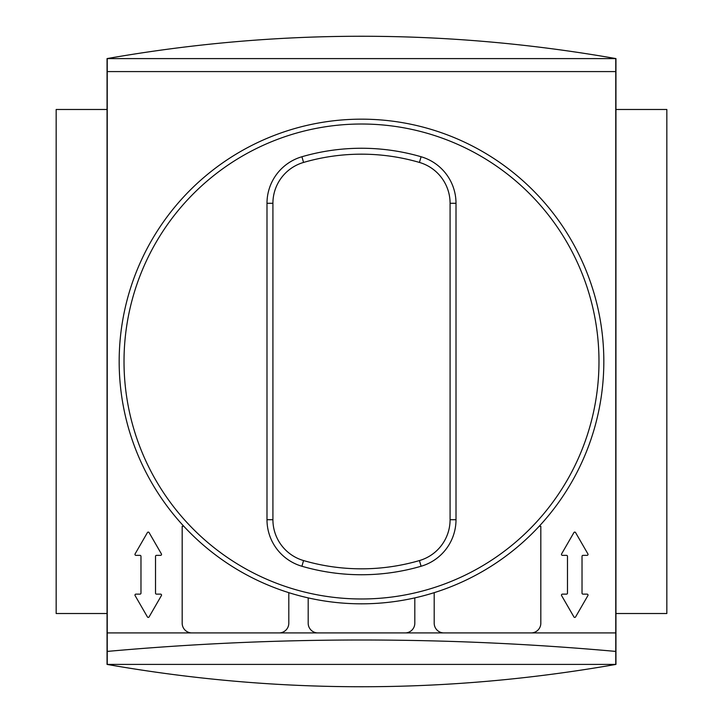 <?xml version="1.0" encoding="UTF-8"?>
<svg xmlns="http://www.w3.org/2000/svg" width="723" height="723" viewBox="0 0 723 723"><rect width="100%" height="100%" fill="white"/><g stroke="black" fill="none" stroke-linecap="round" stroke-linejoin="round"><path stroke-width="1.08" d="M107.049 58.59L615.951 58.59C446.317 28.812 276.683 28.812 107.049 58.59L107.049 664.41L615.951 664.41C446.317 694.188 276.683 694.188 107.049 664.41M279.105 632.914A9.697 9.697 0 0 0 288.802 623.217L288.802 592.67M308.188 597.894L308.188 623.217A9.697 9.697 0 0 0 317.885 632.914M272.914 203.28L272.914 519.72A42.54 42.54 0 0 0 303.57 560.569A207.329 207.329 0 0 0 419.43 560.569A42.54 42.54 0 0 0 450.086 519.72L450.086 203.28A42.54 42.54 0 0 0 419.43 162.431A207.329 207.329 0 0 0 303.57 162.431A42.54 42.54 0 0 0 272.914 203.28L266.995 203.28L266.995 519.72A48.468 48.468 0 0 0 301.916 566.254A213.249 213.249 0 0 0 421.084 566.254A48.468 48.468 0 0 0 456.005 519.72L456.005 203.28A48.468 48.468 0 0 0 421.084 156.746A213.249 213.249 0 0 0 301.916 156.746A48.468 48.468 0 0 0 266.995 203.28M361.5 119.168A242.332 242.332 0 0 1 571.36 482.666A242.332 242.332 0 0 1 151.64 482.666A242.332 242.332 0 0 1 361.5 119.168A242.332 242.332 0 0 1 571.36 482.666A242.332 242.332 0 0 1 151.64 482.666A242.332 242.332 0 0 1 361.5 119.168M566.516 594.134A0.967 0.967 0 0 0 567.483 593.167L567.483 556.33A0.967 0.967 0 0 0 566.516 555.363L562.44 555.363A0.967 0.967 0 0 1 561.599 553.908L573.908 532.589A0.967 0.967 0 0 1 575.589 532.589L587.898 553.908A0.967 0.967 0 0 1 587.067 555.363L582.991 555.363A0.967 0.967 0 0 0 582.024 556.33L582.024 593.167A0.967 0.967 0 0 0 582.991 594.134L587.067 594.134A0.967 0.967 0 0 1 587.898 595.589L575.589 616.918A0.967 0.967 0 0 1 573.908 616.918L561.599 595.589A0.967 0.967 0 0 1 562.44 594.134L566.516 594.134M140.009 594.134A0.967 0.967 0 0 0 140.976 593.167L140.976 556.33A0.967 0.967 0 0 0 140.009 555.363L135.933 555.363A0.967 0.967 0 0 1 135.102 553.908L147.411 532.589A0.967 0.967 0 0 1 149.092 532.589L161.401 553.908A0.967 0.967 0 0 1 160.56 555.363L156.484 555.363A0.967 0.967 0 0 0 155.517 556.33L155.517 593.167A0.967 0.967 0 0 0 156.484 594.134L160.56 594.134A0.967 0.967 0 0 1 161.401 595.589L149.092 616.918A0.967 0.967 0 0 1 147.411 616.918L135.102 595.589A0.967 0.967 0 0 1 135.933 594.134L140.009 594.134M531.134 632.914A9.697 9.697 0 0 0 540.822 623.217L540.822 526.281L539.177 526.281M434.198 592.67L434.198 623.217A9.697 9.697 0 0 0 443.895 632.914M405.115 632.914A9.697 9.697 0 0 0 414.812 623.217L414.812 597.894M183.823 526.281L182.178 526.281L182.178 623.217A9.697 9.697 0 0 0 191.866 632.914M107.049 613.52L56.168 613.52L56.168 109.48L107.049 109.48M615.752 651.414L615.752 632.914L107.248 632.914L107.248 651.414C276.746 636.186 446.254 636.186 615.752 651.414L615.752 664.401L107.248 664.401L107.248 651.414M615.752 71.586L107.248 71.586L107.248 58.599L615.752 58.599L615.752 632.914M107.248 71.586L107.248 632.914M615.951 664.41L615.951 58.59M615.951 613.52L666.832 613.52L666.832 109.48L615.951 109.48M303.57 162.431L301.916 156.746M272.914 519.72L266.995 519.72M303.57 560.569L301.916 566.254M419.43 560.569L421.084 566.254M450.086 519.72L456.005 519.72M450.086 203.28L456.005 203.28M419.43 162.431L421.084 156.746M361.5 124.013A237.487 237.487 0 0 1 567.166 480.244A237.487 237.487 0 0 1 155.834 480.244A237.487 237.487 0 0 1 361.5 124.013"/></g></svg>
